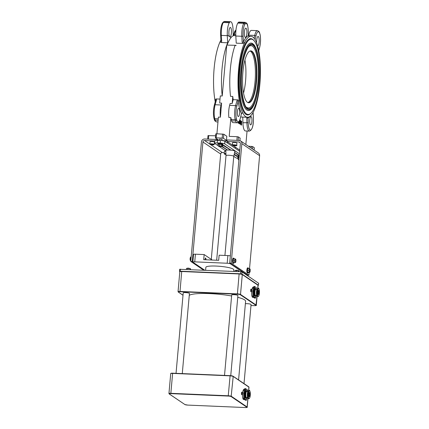 <?xml version="1.0" encoding="UTF-8"?>
<svg xmlns="http://www.w3.org/2000/svg" width="429" height="429" viewBox="0 0 429 429"><rect width="100%" height="100%" fill="white"/><g stroke="black" fill="none" stroke-linecap="round" stroke-linejoin="round"><path stroke-width="0.64" d="M231.07 37.634L229.831 36.792L230.936 37.495A40.519 11.1 -87.6 0 1 233.242 35.816L233.049 29.907A10.435 2.858 -87.6 0 0 230.609 21.707L224.619 21.45A10.435 2.858 -87.6 0 0 223.895 21.75L229.885 22.008A10.435 2.858 -87.6 0 1 230.609 21.707M229.553 36.599L227.236 35.033L229.553 36.599A4.676 1.282 92.4 0 0 229.687 36.722A4.676 1.282 92.4 0 0 229.831 36.792M226.844 44.884A40.519 11.1 -87.6 0 1 227.686 42.798L227.268 35.65A10.435 2.858 -87.6 0 1 227.236 35.033M240.513 117.669L241.457 113.647A1.04 0.568 -166.8 0 0 241.441 113.454L240.513 117.664C239.425 121.863 238.781 121.841 238.669 122.072L237.087 122.785L233.097 122.614A10.435 2.858 92.4 0 1 231.585 120.801L235.58 120.973A10.435 2.858 92.4 0 0 237.087 122.785M240.497 117.482A9.395 2.574 -87.6 0 1 236.781 120.179L235.58 120.973A57.143 15.653 92.4 0 1 235.183 119.578L231.193 119.407A57.143 15.653 92.4 0 0 231.585 120.801M236.781 120.179A56.102 15.369 -87.6 0 1 236.411 118.871L235.183 119.578A10.435 2.858 92.4 0 1 235.618 105.62L229.628 105.368L230.142 103.469L232.143 103.555L233.199 99.657L237.628 99.844L236.921 100.842L235.618 105.62A1.04 0.638 -164.8 0 1 236.808 106.333L238.106 101.555A1.04 0.638 -164.8 0 0 236.921 100.842M238.106 101.555L239.296 100.579A40.519 11.1 92.4 0 0 242.675 112.709L241.441 113.454A41.559 11.385 92.4 0 1 238.106 101.555M237.628 99.844L239.296 100.579A40.519 11.1 92.4 0 1 244.428 43.045L243.436 41.86L243.087 35.961A9.395 2.574 -87.6 0 1 244.846 24.351L243.774 23.354L237.784 23.096A57.143 15.653 -87.6 0 1 238.368 22.367A10.435 2.858 -87.6 0 1 239.098 22.067L245.088 22.324A10.435 2.858 92.4 0 0 244.358 22.624L238.368 22.367M240.696 116.886A40.519 11.1 92.4 0 0 241.506 117.031L247.495 117.289A40.519 11.1 92.4 0 1 242.675 112.709L241.457 113.647M231.193 119.407A10.435 2.858 92.4 0 1 230.882 117.626L228.888 117.541A10.435 2.858 -87.6 0 1 229.628 105.368M244.846 24.351A56.102 15.369 -87.6 0 1 245.393 23.665L244.358 22.624A57.143 15.653 92.4 0 0 243.774 23.354A10.435 2.858 92.4 0 0 241.806 36.272A1.04 0.349 -3.4 0 0 243.087 35.961M245.393 23.665A9.395 2.574 -87.6 0 1 248.235 30.808L248.391 35.586L249.463 36.621A40.519 11.1 92.4 0 0 244.428 43.045L242.664 43.436L236.24 43.163L235.816 36.015L241.806 36.272L242.154 42.165A1.04 0.349 -3.4 0 0 243.436 41.86A41.559 11.385 92.4 0 1 248.391 35.586L248.386 35.43M249.136 36.551L249.463 36.621A40.519 11.1 92.4 0 1 250.954 36.326A40.519 11.1 92.4 0 1 255.775 40.9A40.519 11.1 92.4 0 1 259.159 53.03A40.519 11.1 92.4 0 1 254.022 110.564A40.519 11.1 92.4 0 1 248.986 116.988A40.519 11.1 92.4 0 1 247.495 117.289M245.227 37.387A4.676 1.282 92.4 0 0 245.436 37.462A4.676 1.282 92.4 0 0 246.916 32.845A4.676 1.282 92.4 0 0 245.838 28.121A4.676 1.282 92.4 0 0 244.38 32.347A4.676 1.282 92.4 0 0 245.227 37.387M235.816 36.015A10.435 2.858 -87.6 0 1 237.784 23.096M255.11 39.656L255.957 36.041L254.746 35.419L248.756 35.162A10.435 2.858 -87.6 0 1 251.378 30.4L257.368 30.652A10.435 2.858 92.4 0 0 254.746 35.419L254.091 38.197M255.957 36.041A9.395 2.574 -87.6 0 1 259.674 33.344L259.652 32.958C259.432 31.885 258.671 31.113 257.368 30.652M259.674 33.344A56.102 15.369 -87.6 0 1 260.044 34.658L259.668 32.995M248.563 35.982L248.756 35.162M248.219 122.715L242.943 122.748A10.435 2.858 92.4 0 0 245.383 130.947L249.372 131.113C252.327 129.976 253.673 125.424 253.405 117.46A1.04 0.349 176.6 0 1 253.367 117.562A9.395 2.574 -87.6 0 1 251.169 129.756A9.395 2.574 -87.6 0 1 248.219 122.715L248.064 117.943L246.777 118.163L246.938 122.919A10.435 2.858 92.4 0 0 249.372 131.113M250.246 116.184A41.559 11.385 92.4 0 1 248.064 117.943L248.353 117.203M213.948 117.911L214.72 118.704A10.435 2.858 -87.6 0 1 215.154 104.746A1.04 0.638 -164.8 0 0 214.339 105.148C213.288 109.577 213.149 113.926 213.937 118.19L214.339 119.605C214.564 120.694 215.326 121.461 216.624 121.911A10.435 2.858 -87.6 0 1 215.117 120.099L218.125 120.227M214.323 119.219L215.117 120.099A57.143 15.653 -87.6 0 1 214.72 118.704L218.248 118.854M216.918 133.762L218.409 117.096L220.404 117.176A10.435 2.858 -87.6 0 1 220.313 109.915L220.249 109.91A10.435 2.858 -87.6 0 1 221.074 105.003L215.154 104.746L216.452 99.968A1.04 0.638 -164.8 0 0 215.642 100.365L214.339 105.148M220.624 35.001A1.04 0.349 -3.4 0 0 220.586 35.108L220.935 41.002A1.04 0.349 -3.4 0 1 220.973 40.9L219.97 41.999A40.519 11.1 92.4 0 0 214.838 99.533L215.648 100.595M215.24 101.839A40.519 11.1 92.4 0 1 214.838 99.533L216.296 98.933L220.013 99.094M221.074 105.003L221.595 103.099L219.664 103.019L220.297 95.919L222.227 95.999A40.519 11.1 -87.6 0 1 226.769 45.093L236.138 45.313A40.519 11.1 92.4 0 0 236.068 45.49L235.071 45.447A40.519 11.1 92.4 0 0 230.529 96.353L232.775 96.45A40.519 11.1 92.4 0 0 233.199 99.657M234.03 35.602L234.282 34.545L233.478 34.899L234.829 31.14L235.971 29.992M220.962 41.071L220.935 41.002A1.04 0.349 -3.4 0 0 221.691 41.291L221.343 35.392A1.04 0.349 -3.4 0 1 220.586 35.108C220.377 29.891 221.015 25.815 222.501 22.882L223.895 21.75A57.143 15.653 -87.6 0 0 223.305 22.48L229.295 22.732A57.143 15.653 -87.6 0 1 229.885 22.008M222.549 22.812L223.305 22.48A10.435 2.858 -87.6 0 0 221.343 35.392L227.268 35.65M220.887 40.16A40.519 11.1 92.4 0 0 219.97 41.999L221.332 42.525L221.691 41.291M227.3 35.033A10.435 2.858 -87.6 0 1 229.295 22.732M221.332 42.525L227.686 42.798M238.17 116.49A4.156 1.137 92.4 0 0 238.358 116.554A4.156 1.137 92.4 0 0 239.672 112.452A4.156 1.137 92.4 0 0 238.712 108.253A4.156 1.137 92.4 0 0 237.414 112.007A4.156 1.137 92.4 0 0 238.17 116.49M230.936 37.495L231.183 37.505A40.519 11.1 92.4 0 0 227.161 44.9M257.582 45.758A4.676 1.282 92.4 0 0 257.722 45.79A4.676 1.282 92.4 0 0 259.202 41.179A4.676 1.282 92.4 0 0 258.124 36.449A4.676 1.282 92.4 0 0 256.676 43.002M250.45 124.818A4.156 1.137 92.4 0 0 250.638 124.887A4.156 1.137 92.4 0 0 251.952 120.78A4.156 1.137 92.4 0 0 250.992 116.581A4.156 1.137 92.4 0 0 249.699 120.335A4.156 1.137 92.4 0 0 250.45 124.818M235.939 30.325A10.435 2.858 -87.6 0 0 234.282 34.545L235.762 34.61M250.584 50.885A25.971 7.116 -87.6 0 1 256.333 77.107A25.971 7.116 -87.6 0 1 248.37 102.751M250.08 50.992A25.971 7.116 -87.6 0 1 255.335 77.064A25.971 7.116 -87.6 0 1 247.871 102.601M215.61 135.784L208.022 135.634M217.369 139.961L218.458 140.01L215.417 137.923L216.178 137.832L216.543 133.746L215.819 133.886M227.129 140.38L226.442 140.353L226.807 136.266L223.804 134.229L216.543 133.746M222.533 134.004L222.168 138.084L216.178 137.832M222.168 138.084L223.439 138.315L223.804 134.229M240.101 138.138L238.47 136.937L237.199 136.706L229.215 136.368L230.882 117.626M254.295 147.764L252.665 146.562L248.38 146.203M225.82 150.633A4.676 0.751 5.1 0 1 225.686 150.429A4.676 0.751 5.1 0 1 227.461 150.005L222.168 146.412M236.829 155.834L236.787 156.322L234.159 154.547M239.226 156.429L236.787 156.322M222.34 145.302L223.9 145.367L230.958 150.155A4.676 0.751 5.1 0 1 235.001 151.26A4.676 0.751 5.1 0 1 234.835 151.437M239.682 151.298L224.914 141.286A3.636 0.585 -174.9 0 0 220.463 140.492L217.471 140.363A3.636 0.585 -174.9 0 0 214.806 140.685L214.575 143.243A3.636 0.585 -174.9 0 0 214.704 143.415L218.163 145.758M239.452 153.855L224.689 143.844A3.636 0.585 -174.9 0 0 220.238 143.045L217.246 142.916A3.636 0.585 -174.9 0 0 214.575 143.243M233.767 156.338L235.998 157.851A3.636 0.585 -174.9 0 0 238.197 158.435M219.321 146.546L225.831 150.96M234.577 152.611L239.28 155.797M224.984 141.334L225.037 140.723L227.091 140.814M227.45 141.763L227.343 142.937M238.604 122.136L238.658 123.069L238.755 121.981M237.789 122.673L238.095 122.689M238.031 122.962L238.057 122.683M240.664 123.906L240.369 120.442L240.052 124.013L240.422 121.268L240.733 124.48L241.055 120.903L240.664 123.906M239.554 123.992L239.822 120.967M240.524 120.806L240.937 120.822M241.409 124.936L241.725 121.359L241.361 121.418L241.034 122.78L241.409 124.936L240.594 124.399M241.629 125.086L240.91 124.914M241.205 124.137L241.168 122.876L241.688 121.766L241.538 124.587L241.205 124.137M241.725 121.359L241.012 121.402M240.862 121.396L241.227 121.337M241.404 121.82L241.784 121.836M241.136 123.455L241.237 122.313M239.591 120.619L239.527 121.375L239.361 121.091M239.226 121.321L238.991 123.096L239.462 123.616L239.763 120.217M239.087 122.292L239.489 121.772L239.371 123.118L239.087 122.292M239.462 123.616L238.717 123.429L238.486 123.064L238.991 123.096M239.999 120.19L240.09 120.978L240.154 120.292L239.779 120.179M239.698 120.962L240.09 120.978M247.061 131.017L245.855 144.493M242.755 117.085L242.943 122.748M226.442 140.353L223.439 138.315M232.775 96.45L232.143 103.555M222.227 95.999L226.769 45.093M220.946 110.339L221.595 103.099M220.404 117.176L221.01 110.382L220.313 109.915M229.896 36.792A4.676 1.282 92.4 0 0 229.965 36.803A4.676 1.282 92.4 0 0 231.446 32.186A4.676 1.282 92.4 0 0 230.362 27.461A4.676 1.282 92.4 0 0 228.925 31.424A4.676 1.282 92.4 0 0 229.617 36.604M254.204 40.884L253.764 40.369A38.181 10.462 92.4 0 0 239.414 67.739A38.181 10.462 92.4 0 0 245.876 114.345A38.181 10.462 92.4 0 0 250.638 113.497L251.121 113.02A37.661 10.317 92.4 0 0 260.033 77.268A37.661 10.317 92.4 0 0 254.204 40.884A37.661 10.317 92.4 0 0 240.047 67.884A37.661 10.317 92.4 0 0 246.418 113.851A37.661 10.317 92.4 0 0 251.121 113.02M252.692 43.635C253.839 44.804 254.392 44.171 256.746 50.477C257.888 54.129 258.66 58.65 259.073 64.039C259.711 73.177 259.293 82.218 257.818 91.168C255.646 102.29 252.981 108.623 249.823 110.167A33.768 9.25 -87.6 0 1 240.481 76.432A33.768 9.25 -87.6 0 1 252.665 43.619A33.768 9.25 -87.6 0 1 252.686 43.629L252.665 43.619M252.461 46.182A31.167 8.537 92.4 0 0 249.635 46.053C248.573 45.324 243.259 54.96 242.192 67.782C239.087 86.213 244.444 108.628 247.007 107.481A31.167 8.537 92.4 0 0 257.915 82.341A31.167 8.537 92.4 0 0 252.461 46.182M247.447 102.359A25.971 7.116 -87.6 0 1 242.734 74.351A25.971 7.116 -87.6 0 1 250.836 50.879A25.971 7.116 -87.6 0 1 256.832 77.129A25.971 7.116 -87.6 0 1 248.616 102.778A25.971 7.116 -87.6 0 1 247.447 102.359M244.938 60.108A25.971 7.116 -87.6 0 1 243.527 93.077M205.094 259.733A1.56 0.429 -87.6 0 1 205.593 258.001A1.56 0.429 -87.6 0 1 205.941 259.77M204.692 270.19L192.927 262.21A2.595 0.418 5.1 0 1 192.836 262.087L193.522 254.429A2.595 0.418 5.1 0 1 195.426 254.193L204.161 254.569L203.705 259.674L218.677 260.317L219.133 255.207L227.869 255.582A2.595 0.418 5.1 0 1 230.346 255.898M204.161 254.569L212.232 260.038M192.836 262.087A2.595 0.418 5.1 0 1 194.745 261.856L227.188 263.24A2.595 0.418 5.1 0 1 230.362 263.814L246.745 274.914A2.595 0.418 5.1 0 1 246.836 275.043A2.595 0.418 5.1 0 1 246.761 275.128M205.609 270.227L205.866 267.315A14.023 2.247 5.1 0 1 218.077 266.173A14.023 2.247 5.1 0 1 233.312 269.139A14.023 2.247 5.1 0 1 233.805 269.809L233.66 271.423M258.596 283.247L242.09 271.959L240.819 271.729L179.697 269.294M258.081 285.344L258.424 285.199L241.908 274.002L240.637 273.772L180.244 271.192L179.478 271.284L179.874 271.578M225.922 153.561A2.209 0.354 -174.9 0 0 225.697 153.55A2.209 0.354 -174.9 0 0 224.19 153.754L224.399 151.453A2.209 0.354 5.1 0 1 225.842 151.249M225.949 154.327L225.236 154.167L225.938 154.011M209.861 144.037L210.065 141.736A2.209 0.354 5.1 0 1 211.567 141.532A2.209 0.354 5.1 0 1 214.462 142.128L214.259 144.428A2.209 0.354 -174.9 0 0 211.363 143.833A2.209 0.354 -174.9 0 0 209.861 144.037L210.092 144.396L213.722 144.798L214.259 144.428M212.934 144.691L210.902 144.45L212.95 144.471M211.829 144.305L211.797 144.653M232.32 144.997L232.529 142.696A2.209 0.354 5.1 0 1 232.781 142.557A2.209 0.354 5.1 0 1 235.269 142.594A2.209 0.354 5.1 0 1 236.926 143.088L236.722 145.388A2.209 0.354 -174.9 0 0 235.065 144.895A2.209 0.354 -174.9 0 0 232.577 144.857A2.209 0.354 -174.9 0 0 232.32 144.997C232.057 145.184 232.475 145.399 233.569 145.646C236.363 145.839 237.414 145.753 236.722 145.388M235.693 145.544L233.306 145.351L235.693 145.544M235.162 145.361L235.135 145.667M233.939 145.57L233.971 145.238M222.093 139.312L219.541 139.087L222.093 139.312L221.991 140.61L224.201 140.68L224.174 140.996M219.401 140.444L219.541 139.087M219.551 145.753L219.696 144.155L218.291 144.283L218.152 145.881L218.795 146.262L218.152 145.881L221.595 145.999L222.243 146.38L221.729 146.605L219.669 146.101L218.602 146.327L221.729 146.605M219.696 144.155L222.383 144.777L222.243 146.38M221.739 144.401L221.595 145.999M218.264 144.6A2.595 0.418 5.1 0 1 217.75 144.3A2.595 0.418 5.1 0 1 219.541 144.064A2.595 0.418 5.1 0 1 222.924 144.761A2.595 0.418 5.1 0 1 222.367 144.964M217.75 144.3L217.793 143.86A2.595 0.418 5.1 0 1 219.578 143.624A2.595 0.418 5.1 0 1 222.967 144.321L222.924 144.761M238.626 159.749L238.111 159.374L238.953 159.47M238.937 159.62L238.529 159.84L238.905 159.979M239.109 157.711L238.256 157.775L238.111 159.374M238.224 158.119A2.595 0.418 5.1 0 1 237.682 157.808A2.595 0.418 5.1 0 1 239.125 157.566M237.682 157.808L237.72 157.373A2.595 0.418 5.1 0 1 239.162 157.127M191.168 256.982L190.68 256.96L190.385 257.486A1.636 0.45 -87.6 0 1 190.444 257.395M190.68 256.96L190.267 260.328A1.636 0.45 -87.6 0 1 190.117 258.644A1.636 0.45 -87.6 0 1 190.385 257.486M190.851 260.564L190.374 260.542L190.926 260.891M191.023 258.612L190.251 258.58M249.909 272.077L249.699 272.474L249.136 272.211L248.992 270.275L249.405 268.608L250.091 269.139A1.636 0.45 92.4 0 0 249.372 270.345A1.636 0.45 92.4 0 0 249.506 271.906A1.636 0.45 92.4 0 0 249.968 271.986A1.636 0.45 92.4 0 0 250.257 270.57A1.636 0.45 92.4 0 0 250.091 269.139M249.136 272.211L247.576 272.147L248.134 272.41L249.699 272.474M247.576 272.147L247.426 270.211L248.992 270.275M247.426 270.211L247.844 268.538L249.405 268.608M248.38 272.42A2.595 0.713 -87.6 0 1 247.876 273.069A2.595 0.713 -87.6 0 1 247.292 270.147A2.595 0.713 -87.6 0 1 248.101 267.878A2.595 0.713 -87.6 0 1 248.547 268.57M247.876 273.069L247.447 273.053A2.595 0.713 -87.6 0 1 246.863 270.131A2.595 0.713 -87.6 0 1 247.667 267.862L248.101 267.878M235.639 262.269A1.636 0.45 92.4 0 0 235.929 260.853A1.636 0.45 92.4 0 0 235.762 259.422A1.636 0.45 92.4 0 0 235.306 259.427A1.636 0.45 92.4 0 0 235.054 261.647A1.636 0.45 92.4 0 0 235.639 262.269L234.867 262.65L234.647 260.848L235.001 259.019L235.698 259.309M234.647 260.848L233.081 260.778L233.301 262.586L234.867 262.65M233.081 260.778L233.435 258.955L235.001 259.019M233.435 258.955L235.575 258.998M234.078 262.618A2.595 0.713 -87.6 0 1 233.548 263.352A2.595 0.713 -87.6 0 1 232.942 261.427A2.595 0.713 -87.6 0 1 233.381 258.526A2.595 0.713 -87.6 0 1 233.767 258.161A2.595 0.713 -87.6 0 1 234.234 258.939M233.548 263.352L233.119 263.336A2.595 0.713 -87.6 0 1 232.513 261.411A2.595 0.713 -87.6 0 1 232.952 258.505A2.595 0.713 -87.6 0 1 233.338 258.145L233.767 258.161M226.003 155.657A3.909 0.627 5.1 0 1 225.992 155.62A3.899 0.627 5.1 0 1 229.944 155.33A3.899 0.627 5.1 0 1 233.767 156.301L224.919 255.453M216.666 260.231L226.008 155.609A3.909 0.627 5.1 0 1 229.301 155.282A3.909 0.627 5.1 0 1 233.612 156.092A3.909 0.627 5.1 0 1 233.778 156.312A3.909 0.627 5.1 0 1 233.762 156.354M221.788 146.584L227.397 150.032A4.547 0.729 5.1 0 1 230.861 150.166L230.861 150.091M223.782 145.361L223.745 145.79L230.861 150.166M223.745 145.79L222.297 145.731M239.264 155.99L236.937 155.904L234.229 154.236M239.318 155.368L234.609 152.472M225 141.173L224.201 140.68M242.16 393.629A1.298 0.354 92.4 0 0 241.876 392.101A1.298 0.354 92.4 0 0 241.463 393.382A1.298 0.354 92.4 0 0 241.763 394.696A1.298 0.354 92.4 0 0 242.16 393.629M244.589 389.484A5.196 1.421 92.4 0 0 244.144 389.194A5.196 1.421 92.4 0 0 242.503 394.321A5.196 1.421 92.4 0 0 243.699 399.571A5.196 1.421 92.4 0 0 244.149 399.34M244.621 393.425L244.943 398.975L246.487 400.123L244.632 399.195L244.289 393.366L245.576 388.636L245.844 388.931L244.621 393.425L243.543 393.334L244.825 388.604L245.576 388.636M247.399 389.913L247.49 391.414L247.324 389.779L245.704 388.685M244.943 398.975L243.887 399.163L243.543 393.334M246.262 400.3L245.511 400.268L243.887 399.163M246.836 390.61L246.337 390.588A3.899 1.067 92.4 0 0 245.104 394.433A3.899 1.067 92.4 0 0 246.005 398.369L246.503 398.391A3.899 1.067 -87.6 0 1 245.602 394.455A3.899 1.067 -87.6 0 1 246.836 390.61A3.899 1.067 -87.6 0 1 247.442 391.414M231.151 396.584A2.338 0.375 -174.9 0 0 228.292 396.069L228.244 395.769L170.844 393.318L172.624 373.396L230.105 375.638L233.204 376.421A2.595 0.418 -174.9 0 0 230.024 375.852L172.624 373.396A2.595 0.418 -174.9 0 0 170.721 373.632L168.94 393.549A2.595 0.418 5.1 0 1 170.844 393.318L170.892 393.618A2.338 0.375 -174.9 0 0 169.262 393.94L184.958 404.579A2.338 0.375 -174.9 0 0 187.816 405.094L245.227 407.55A2.338 0.375 -174.9 0 0 246.847 407.223L231.151 396.584L233.204 376.421L248.992 387.189A2.595 0.418 -174.9 0 0 248.9 387.065L248.589 390.556A4.022 1.105 92.4 0 0 247.313 394.53A4.022 1.105 92.4 0 0 248.241 398.595L248.868 398.621A4.022 1.105 -87.6 0 1 247.935 394.557A4.022 1.105 -87.6 0 1 249.211 390.583C249.694 389.548 250.053 391.119 250.284 395.297C249.935 397.667 249.463 398.777 248.868 398.621M247.849 391.43L246.798 391.387A3.116 0.853 92.4 0 0 245.817 394.466A3.116 0.853 92.4 0 0 246.536 397.613L247.587 397.656M247.174 397.64A3.899 1.067 -87.6 0 1 246.503 398.391M244.31 390.497L243.592 390.47A3.899 1.067 92.4 0 0 242.921 391.21M242.653 397.458A3.899 1.067 92.4 0 0 243.259 398.251L243.833 398.278M244.412 390.127A5.196 1.421 92.4 0 0 243.892 389.264M243.452 399.479A5.196 1.421 92.4 0 0 243.876 399.008M251.351 290.664A1.298 0.354 -87.6 0 1 250.954 291.725A1.298 0.354 -87.6 0 1 250.654 290.417A1.298 0.354 -87.6 0 1 251.067 289.135A1.298 0.354 -87.6 0 1 251.351 290.664M253.266 297.206A5.196 1.421 -87.6 0 1 252.815 297.436A5.196 1.421 -87.6 0 1 251.614 292.187A5.196 1.421 -87.6 0 1 253.26 287.06A5.196 1.421 -87.6 0 1 253.705 287.35M189.259 295.35A28.571 4.585 5.1 0 1 231.606 295.989M237.746 297.313A28.571 4.585 5.1 0 1 245.602 301.233L238.583 379.912M224.517 375.402L231.698 294.97A3.116 0.499 5.1 0 1 234.845 294.75A3.116 0.499 5.1 0 1 237.902 295.527L230.748 375.681M176.04 373.327L183.221 292.884A3.116 0.499 5.1 0 1 186.368 292.664A3.116 0.499 5.1 0 1 189.43 293.441L182.277 373.595M245.383 303.727A3.116 0.499 5.1 0 1 248.884 303.829A3.116 0.499 5.1 0 1 251.072 304.504L244.015 383.596M256.215 295.678L255.609 297.892L254.059 296.841L253.732 291.291L254.955 286.797L256.515 287.779L254.692 286.502L253.405 291.227L253.748 297.061L255.378 298.166L256.252 295.592M254.059 296.841L253.003 297.029L254.628 298.134L255.378 298.166M253.732 291.291L252.66 291.2L253.003 297.029M252.66 291.2L253.941 286.47L254.692 286.502M255.614 296.257L255.116 296.235A3.899 1.067 -87.6 0 1 254.22 292.299A3.899 1.067 -87.6 0 1 255.448 288.454L255.947 288.476A3.899 1.067 92.4 0 0 254.719 292.321A3.899 1.067 92.4 0 0 255.614 296.257A3.899 1.067 92.4 0 0 256.29 295.506M257.985 296.487C258.574 296.643 259.052 295.533 259.4 293.163C259.17 288.985 258.81 287.414 258.328 288.444A4.022 1.105 92.4 0 0 257.051 292.417A4.022 1.105 92.4 0 0 257.985 296.487L257.357 296.46A4.022 1.105 -87.6 0 1 256.429 292.396A4.022 1.105 -87.6 0 1 257.7 288.422L257.99 285.178A2.595 0.418 5.1 0 1 258.081 285.301L257.802 288.422M256.698 295.522L255.652 295.479A3.116 0.853 -87.6 0 1 254.928 292.331A3.116 0.853 -87.6 0 1 255.915 289.253L256.966 289.296M256.558 289.28A3.899 1.067 92.4 0 0 255.947 288.476M252.949 296.144L252.37 296.117A3.899 1.067 -87.6 0 1 251.769 295.324M252.037 289.076A3.899 1.067 -87.6 0 1 252.702 288.336L253.426 288.363M252.992 296.873A5.196 1.421 -87.6 0 1 252.568 297.345M253.008 287.13A5.196 1.421 -87.6 0 1 253.528 287.993M216.607 140.347L216.683 139.5L204.708 138.985A3.116 2.955 -55.9 0 0 201.437 141.924L190.771 261.427L192.267 261.492L202.933 141.988A1.56 1.48 124.1 0 1 204.569 140.519L214.779 140.959M211.277 259.389L220.678 154.016A1.56 1.48 124.1 0 1 222.313 152.552L224.292 152.633M217.991 140.385L216.683 139.5M203.619 270.141L190.771 261.427M192.857 261.888L192.267 261.492M240.621 140.943L258.365 152.976A3.116 2.955 124.1 0 1 259.609 155.684L241.865 143.651A3.116 2.955 -55.9 0 0 239.146 140.46L227.166 139.945L227.032 141.479L232.325 145.072M241.865 143.651L231.204 263.159L229.703 263.095L240.369 143.586A1.56 1.48 -55.9 0 0 239.012 141.994L227.032 141.479M232.99 145.522L239.784 150.129M231.204 263.159L248.943 275.187L249.19 272.453M249.528 268.64L259.609 155.684M248.943 275.187L247.447 275.123L229.703 263.095M238.948 271.654L239.007 270.999L238.47 270.629L234.969 270.474L236.594 270.184L238.744 270.651M239.007 270.999L238.47 270.629L238.379 271.627M236.341 271.541L236.449 270.361M234.877 271.477L234.969 270.474M190.476 269.578L190.535 268.913L189.993 268.543L186.492 268.388L188.117 268.098L190.272 268.565M190.535 268.913L189.993 268.543L189.902 269.557M187.87 269.471L187.977 268.281M186.406 269.407L186.492 268.388M236.411 118.871A9.395 2.574 -87.6 0 1 236.808 106.333M242.154 42.165L242.664 43.436M260.044 34.658A9.395 2.574 -87.6 0 1 259.647 47.19A1.04 0.638 15.2 0 1 259.652 47.421C260.709 42.986 260.843 38.637 260.06 34.374M259.647 47.19L258.725 50.579M253.357 117.364A1.04 0.349 176.6 0 1 253.405 117.46L253.11 112.403M253.067 112.478L253.367 117.562M247.104 117.02L246.777 118.163M216.452 99.968L216.296 98.933M208.424 139.146L208.746 135.494M238.159 140.417L238.47 136.937M237.199 136.706L236.872 140.363M240.106 138.047L239.881 140.589M252.45 148.965L252.665 146.562M251.394 146.332L251.233 148.139M254.3 147.673L254.086 150.075M217.471 140.363L217.246 142.916M220.463 140.492L220.238 143.045M224.914 141.286L224.689 143.844M240.744 124.405L241.093 124.421M238.717 123.429L239.216 123.45M253.11 44.536A32.867 9.004 -87.6 0 1 256.263 98.075A32.867 9.004 -87.6 0 1 241.302 87.934A32.867 9.004 -87.6 0 1 253.11 44.536M253.035 45.318A32.068 8.784 92.4 0 0 241.522 87.666A32.068 8.784 92.4 0 0 256.113 97.56A32.068 8.784 92.4 0 0 253.035 45.318M194.745 261.856L195.426 254.193M227.188 263.24L227.869 255.582M258.607 283.156L258.424 285.199M180.427 269.149L180.244 271.192M240.819 271.729L240.637 273.772M242.09 271.959L241.908 274.002M224.19 153.754L225.954 154.478A1.947 0.311 5.1 0 1 224.528 154.145A1.947 0.311 5.1 0 1 225.933 153.861M210.199 144.428A1.947 0.311 5.1 0 1 212.425 144.214A1.947 0.311 5.1 0 1 213.492 144.82A1.947 0.311 5.1 0 1 210.199 144.428M233.591 145.646A1.947 0.311 5.1 0 1 233.467 145.093A1.947 0.311 5.1 0 1 236.438 145.603A1.947 0.311 5.1 0 1 233.591 145.646M169.262 393.94L168.94 393.549M184.958 404.579L169.139 393.897M246.847 407.223L247.12 406.982A2.595 0.418 5.1 0 1 247.211 407.105C247.672 407.341 247.013 407.486 245.227 407.55L187.827 405.099L184.835 404.542M248.793 386.84L232.974 376.153A2.338 0.375 5.1 0 0 230.116 375.643L228.244 395.769A2.595 0.418 5.1 0 1 231.424 396.337L247.12 406.982L247.892 398.359M228.292 396.069L170.892 393.618M171.026 373.466A2.338 0.375 5.1 0 1 172.689 373.187L230.089 375.643M246.498 400.026L247.099 397.812M247.394 389.982L245.844 388.931M248.959 396.417L248.75 394.256A2.075 0.568 -87.6 0 1 249.721 393.028A2.075 0.568 -87.6 0 1 249.405 396.568A2.075 0.568 -87.6 0 1 248.745 394.24L249.115 392.787M248.992 396.417A1.818 0.499 92.4 0 0 249.539 394.621A1.818 0.499 92.4 0 0 249.147 392.787M250.279 395.281A3.764 1.03 92.4 0 0 249.077 391.071A3.764 1.03 92.4 0 0 248.509 397.485A3.764 1.03 92.4 0 0 250.279 395.281M257.765 284.91L242.069 274.27A2.338 0.375 -174.9 0 0 239.21 273.756L181.794 271.3C180.014 271.359 179.349 271.509 179.81 271.745A2.595 0.418 5.1 0 1 181.719 271.514L239.119 273.965A2.595 0.418 5.1 0 1 242.294 274.533L258.081 285.301M181.783 271.305A2.338 0.375 -174.9 0 0 180.121 271.578M239.194 273.75L242.294 274.533L240.519 294.455A2.595 0.418 -174.9 0 0 237.339 293.881L179.939 291.43A2.595 0.418 -174.9 0 0 178.035 291.661L179.81 271.745M178.035 291.661L178.351 292.052A2.338 0.375 5.1 0 1 179.987 291.731L181.719 271.514L239.119 273.965L237.387 294.187A2.338 0.375 5.1 0 1 240.245 294.696L255.941 305.341A2.338 0.375 5.1 0 1 254.311 305.657L250.981 305.518L254.322 305.663C256.102 305.604 256.767 305.453 256.306 305.217A2.595 0.418 -174.9 0 0 256.215 305.094L240.519 294.455L240.245 294.696M257.003 296.224L255.941 305.341M179.987 291.731L237.387 294.187M183.011 295.211L178.351 292.052M257.856 292.106A2.075 0.568 92.4 0 0 258.521 294.433A2.075 0.568 92.4 0 0 258.832 290.894A2.075 0.568 92.4 0 0 257.856 292.106M258.258 290.653A1.818 0.499 -87.6 0 1 258.649 292.487A1.818 0.499 -87.6 0 1 258.102 294.283M259.395 293.146A3.764 1.03 -87.6 0 1 257.625 295.345A3.764 1.03 -87.6 0 1 258.194 288.937A3.764 1.03 -87.6 0 1 259.395 293.146M204.569 140.519L209.861 144.112M210.526 144.562L222.313 152.552M220.678 154.016L202.933 141.988M240.245 142.83L239.012 141.994M245.088 22.324C246.686 23.359 247.597 22.013 248.273 30.738L248.434 35.505L249.34 36.594M259.652 47.421L258.751 50.724M233.478 34.894L233.322 35.569M223.246 21.97L224.619 21.45M233.237 35.569L235.8 35.677M248.729 36.229L250.954 36.326M207.985 135.585L207.674 139.114M215.782 133.837L215.417 137.923M240.143 138.095L239.918 140.599M254.338 147.721L254.129 150.102M241.548 121.289L241.05 121.268M217.97 121.97L216.624 121.911M246.836 275.043L246.863 274.726M258.644 283.204L258.462 285.247M179.66 269.24L179.478 271.284M249.968 271.986L249.807 272.281M235.762 259.422L235.591 259.03M233.778 156.312L234.904 151.094M225.992 155.62L225.804 150.279M235.365 147.131L235.264 148.305M170.721 373.632C170.645 373.294 171.305 373.144 172.705 373.187M246.487 400.123L247.136 397.726M248.584 390.556L249.211 390.583M248.992 387.189L248.691 390.556M247.983 398.466L247.211 407.105M178.228 292.01L183.011 295.254M258.076 294.283L257.867 292.122L258.231 290.653M258.328 288.444L257.7 288.422M257.1 296.332L256.306 305.217"/></g></svg>
